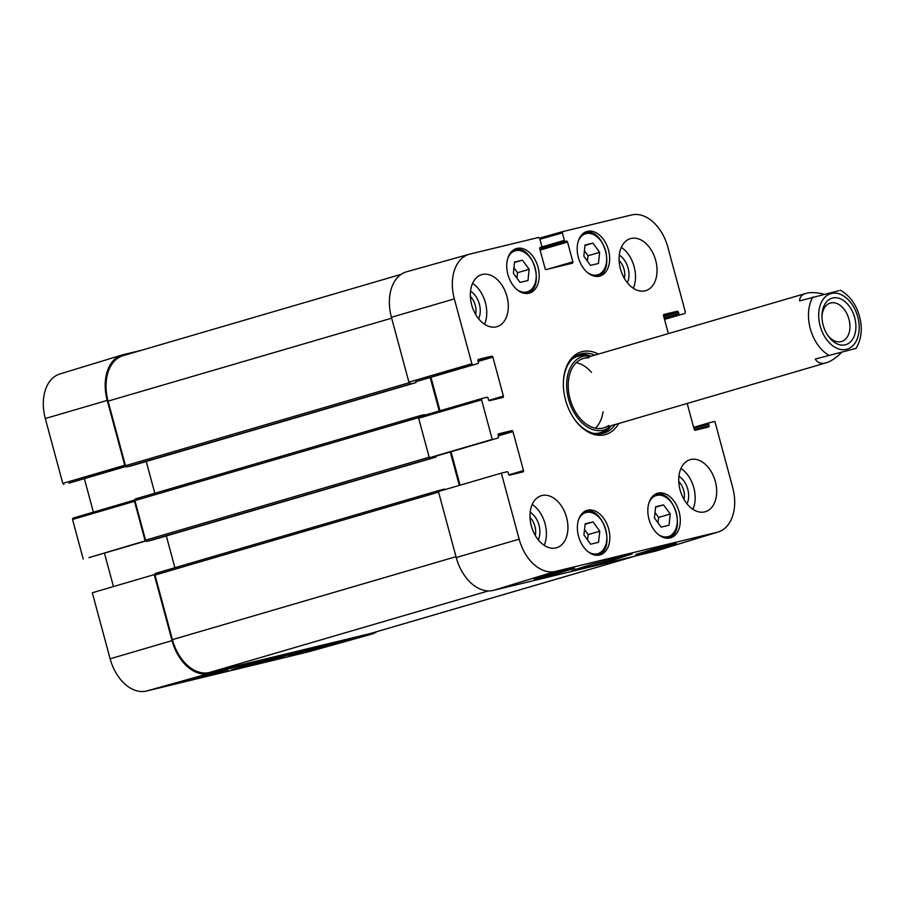 <?xml version="1.0" encoding="UTF-8"?>
<svg xmlns="http://www.w3.org/2000/svg" width="906" height="906" viewBox="0 0 906 906"><rect width="100%" height="100%" fill="white"/><g stroke="black" fill="none" stroke-linecap="round" stroke-linejoin="round"><path stroke-width="1.36" d="M439.693 490.282L155.583 573.373A1.506 1.008 73.7 0 0 154.994 575.061L172.412 639.636A40.679 27.169 73.7 0 0 209.433 672.501L369.931 633.656A40.679 27.169 73.7 0 0 370.758 633.43L636.069 555.842M401.132 274.348L123.057 355.673A40.679 27.169 73.7 0 0 108.063 401.12L125.481 465.695A1.506 1.008 73.7 0 0 126.851 466.907L131.551 465.775A0.906 0.6 73.7 0 0 131.585 465.763M409.886 383.136A1.506 1.008 73.7 0 0 411.03 383.804L415.729 382.66A0.906 0.6 73.7 0 0 416.08 381.653L416.069 381.619M146.24 461.482L154.813 493.249M430.18 377.496L439.217 410.984M425.073 415.118A0.906 0.6 73.7 0 0 424.359 414.665L419.659 415.797A1.506 1.008 73.7 0 0 419.002 416.896M419.603 415.809L135.492 498.912A1.506 1.008 73.7 0 0 134.903 500.599L145.572 540.157A1.506 1.008 73.7 0 0 146.942 541.369L151.642 540.236A0.906 0.6 73.7 0 0 151.676 540.225M429.988 457.609A1.506 1.008 73.7 0 0 431.12 458.266L435.82 457.122A0.906 0.6 73.7 0 0 436.171 456.114L436.16 456.08M166.33 535.944L174.903 567.722M450.271 451.958L459.297 485.412M445.152 489.546A0.906 0.6 73.7 0 0 444.45 489.127L439.75 490.259A1.506 1.008 73.7 0 0 439.093 491.312M838.899 290.69L799.59 300.883C799.658 297.145 801.787 294.643 805.978 293.374C810.383 292.128 816.295 292.389 823.724 294.133M841.255 352.762C835.83 358.063 830.836 361.403 826.283 362.785L825.536 362.989C820.847 364.065 817.438 362.751 815.287 359.048L856.011 348.402L815.287 359.048M821.968 316.239A20.034 13.375 -106.3 0 1 830.304 303.068A20.034 13.375 -106.3 0 1 830.711 302.955A20.034 13.375 -106.3 0 1 848.854 318.833A20.034 13.375 -106.3 0 1 841.549 341.517A20.034 13.375 -106.3 0 1 827.427 334.903M832.625 298.006A24.247 16.195 73.7 0 0 821.98 315.209A24.247 16.195 73.7 0 0 827.993 335.764A24.247 16.195 73.7 0 0 849.964 342.366A24.247 16.195 73.7 0 0 853.452 313.85A24.247 16.195 73.7 0 0 832.625 298.006M89.003 557.62L145.979 540.95L88.981 557.62A1.2 0.804 73.7 0 0 89.026 557.609M88.981 557.62L145.141 540.882L134.473 501.324L134.824 500.01L72.978 518.119L72.537 519.466L83.205 559.025M93.386 512.139L84.349 478.64M68.913 483.158L125.889 466.488L68.879 483.158A1.2 0.804 73.7 0 0 68.935 483.147M68.879 483.158L125.719 466.262L124.734 465.254L107.236 400.395A40.679 27.169 -106.3 0 1 122.038 355.005A40.679 27.169 -106.3 0 1 123.069 354.722L141.925 350.158M122.038 355.005L59.819 373.997A39.921 26.659 73.7 0 0 45.3 418.527L62.797 483.396L63.896 484.37M308.119 651.912A39.921 26.659 73.7 0 0 308.731 651.754L371.369 634.223A40.679 27.169 -106.3 0 1 370.747 634.381L209.082 673.52A40.679 27.169 -106.3 0 1 172.061 640.644L154.246 574.619L92.31 592.762L110.124 658.787A39.921 26.659 73.7 0 0 146.455 691.04L308.119 651.912L370.747 634.381M113.465 586.567L104.439 553.102M154.915 574.461L154.246 574.619M376.862 631.652A40.679 27.169 -106.3 0 1 371.369 634.223M145.141 540.882L145.809 540.723M289.105 655.65L329.875 645.14L289.105 655.65M312.593 649.964L312.434 649.353M187.327 680.293L228.097 669.772L187.327 680.293M210.815 674.608L210.656 673.996M284.246 655.536L231.585 669.749L271.585 659.783L292.049 653.86L284.246 655.536M527.971 280.498L520.067 282.412L513.351 273.261L514.529 262.061L522.422 260.147L529.149 269.297L527.971 280.498M599.783 531.21L598.526 542.298L590.633 544.212L583.917 534.925L585.185 523.838L593.079 521.924L599.783 531.21L588.164 534.619L584.529 529.591M587.552 510.214A23.205 15.493 -106.3 0 1 608.572 528.606A23.205 15.493 -106.3 0 1 600.112 554.88A23.205 15.493 -106.3 0 1 578.73 536.952A23.205 15.493 -106.3 0 1 587.088 510.338A23.205 15.493 -106.3 0 1 587.552 510.214M668.356 333.623L663.543 315.809A1.2 0.804 73.7 0 1 664.019 314.45L677.326 311.234L663.486 315.277M663.736 316.5L678.424 312.208A1.2 0.804 73.7 0 0 677.326 311.234M678.424 312.208L678.809 313.657L664.121 317.961M664.449 319.161L679.908 314.631A1.2 0.804 -106.3 0 1 678.809 313.657M679.908 314.631L664.517 319.399L684.891 313.431M539.885 239.229L562.366 232.944L562.841 231.585L631.539 214.96A39.921 26.659 -106.3 0 1 667.858 247.213L685.366 312.072L684.925 313.419M562.366 232.944L564.37 240.35L541.46 247.044M565.469 241.324L539.772 248.89L565.469 241.324A1.2 0.804 -106.3 0 1 564.37 240.35M540.101 250.09L567.541 242.061A1.2 0.804 73.7 0 0 566.443 241.087M567.541 242.061L572.875 261.834L548.277 269.037M540.169 247.451L540.214 247.44A1.2 0.804 73.7 0 0 539.75 248.788L545.084 268.561A1.2 0.804 73.7 0 0 546.182 269.535L572.411 263.193A1.2 0.804 73.7 0 0 572.875 261.834M540.214 247.44L541.222 247.191A1.2 0.804 -106.3 0 1 541.199 247.202M472.932 364.733L415.492 381.788A1.2 0.804 73.7 0 0 415.514 381.788L472.932 364.733L471.845 363.759L454.336 298.901A39.921 26.659 -106.3 0 1 469.263 254.246A39.921 26.659 -106.3 0 1 469.874 254.088L538.572 237.463L539.67 238.437L541.663 245.843A1.2 0.804 -106.3 0 1 541.222 247.191M478.425 359.388L478.47 359.376A1.2 0.804 73.7 0 0 477.994 360.724L478.391 362.174A1.2 0.804 -106.3 0 1 477.926 363.533M478.47 359.376L491.777 356.149L477.938 360.192M478.187 361.415L492.875 357.123A1.2 0.804 73.7 0 0 491.777 356.149M492.875 357.123L503.385 396.103L488.855 400.35M492.241 439.387L429.319 457.768L492.241 439.387L481.573 399.829L482.015 398.481L487.032 397.27A1.2 0.804 -106.3 0 1 488.119 398.244L488.515 399.705A1.2 0.804 73.7 0 0 489.614 400.679L502.921 397.451A1.2 0.804 73.7 0 0 503.385 396.103M498.515 433.849L498.56 433.838A1.2 0.804 73.7 0 0 498.085 435.186L498.481 436.647A1.2 0.804 -106.3 0 1 498.017 437.994L435.605 456.25A1.2 0.804 73.7 0 0 435.627 456.239A1.2 0.804 73.7 0 1 435.582 456.25M498.56 433.838L511.867 430.61L498.028 434.654M498.277 435.877L512.966 431.584A1.2 0.804 73.7 0 0 511.867 430.61M512.966 431.584L523.487 470.565L508.945 474.812M693.951 428.493L708.639 424.189A1.2 0.804 -106.3 0 1 709.104 422.842L714.868 421.437L732.694 487.473A39.921 26.659 -106.3 0 1 718.164 532.003A39.921 26.659 -106.3 0 1 717.156 532.275L555.491 571.414A39.921 26.659 -106.3 0 1 519.161 539.161L501.346 473.136L507.122 471.732A1.2 0.804 -106.3 0 1 508.209 472.705L508.606 474.166A1.2 0.804 73.7 0 0 509.704 475.14L523.011 471.913A1.2 0.804 73.7 0 0 523.487 470.565M708.639 424.189L709.024 425.65L694.494 429.897M687.201 403.464L694.155 429.251A1.2 0.804 73.7 0 0 695.253 430.225L708.56 426.998A1.2 0.804 73.7 0 0 709.024 425.65M587.382 231.37A23.205 15.493 -106.3 0 1 608.402 249.762A23.205 15.493 -106.3 0 1 599.942 276.036A23.205 15.493 -106.3 0 1 578.549 258.119A23.205 15.493 -106.3 0 1 586.918 231.494A23.205 15.493 -106.3 0 1 587.382 231.37M658.016 493.147A23.205 15.493 -106.3 0 1 679.036 511.55A23.205 15.493 -106.3 0 1 670.576 537.824A23.205 15.493 -106.3 0 1 649.183 519.897A23.205 15.493 -106.3 0 1 657.552 493.272A23.205 15.493 -106.3 0 1 658.016 493.147M690.644 459.535A27.123 18.109 -106.3 0 1 715.219 481.041A27.123 18.109 -106.3 0 1 705.321 511.743A27.123 18.109 -106.3 0 1 680.327 490.792A27.123 18.109 -106.3 0 1 690.1 459.682A27.123 18.109 -106.3 0 1 690.644 459.535M631.006 238.471A27.123 18.109 -106.3 0 1 655.57 259.977A27.123 18.109 -106.3 0 1 645.684 290.679A27.123 18.109 -106.3 0 1 620.678 269.739A27.123 18.109 -106.3 0 1 630.451 238.618A27.123 18.109 -106.3 0 1 631.006 238.471M482.252 274.484A27.123 18.109 -106.3 0 1 506.816 295.979A27.123 18.109 -106.3 0 1 496.93 326.692A27.123 18.109 -106.3 0 1 471.935 305.741A27.123 18.109 -106.3 0 1 481.698 274.631A27.123 18.109 -106.3 0 1 482.252 274.484M541.901 495.537A27.123 18.109 -106.3 0 1 566.465 517.043A27.123 18.109 -106.3 0 1 556.578 547.756A27.123 18.109 -106.3 0 1 531.573 526.805A27.123 18.109 -106.3 0 1 541.346 495.684A27.123 18.109 -106.3 0 1 541.901 495.537M516.918 248.425A23.205 15.493 -106.3 0 1 537.938 266.817A23.205 15.493 -106.3 0 1 529.478 293.091A23.205 15.493 -106.3 0 1 508.096 275.175A23.205 15.493 -106.3 0 1 516.454 248.55A23.205 15.493 -106.3 0 1 516.918 248.425M598.39 354.087A43.092 28.777 73.7 0 0 563.385 382.173A43.092 28.777 73.7 0 0 574.076 418.697A43.092 28.777 73.7 0 0 604.732 434.778A43.092 28.777 73.7 0 0 618.685 423.498M530.021 517.507A14.813 9.898 -106.3 0 1 535.276 535.48M678.764 481.505A14.813 9.898 -106.3 0 1 684.019 499.466M619.126 260.441A14.813 9.898 -106.3 0 1 624.37 278.402M470.373 296.455A14.813 9.898 -106.3 0 1 475.627 314.416M590.508 265.401L583.838 256.171L585.016 245.039L592.966 243.125L599.636 252.355L598.458 263.476L590.508 265.401M587.439 261.143L588.005 255.752L584.415 250.781M599.636 252.355L588.005 255.752M592.966 243.125L584.97 245.458M587.552 539.953L588.164 534.619M593.079 521.924L585.129 524.257M516.952 278.153L517.53 272.706L513.928 267.802M529.149 269.297L517.53 272.706M522.422 260.147L514.483 262.468M669.058 525.231L661.165 527.133L654.438 517.983L655.627 506.782L663.52 504.88L670.247 514.03L669.058 525.231M658.039 522.887L658.617 517.428L655.015 512.524M670.247 514.03L658.617 517.428M663.52 504.88L655.582 507.201M601.844 433.646A41.291 27.576 73.7 0 0 610.814 426.318M590.225 355.956A41.291 27.576 73.7 0 0 578.73 354.608M591.346 356.137A38.29 25.572 73.7 0 0 588.447 355.786A38.29 25.572 73.7 0 0 568.889 400.384A38.29 25.572 73.7 0 0 609.398 427.417A38.29 25.572 73.7 0 0 611.652 425.56M588.809 357.836A36.161 24.145 73.7 0 0 570.338 399.965A36.161 24.145 73.7 0 0 608.594 425.503M591.482 372.332A36.161 24.145 73.7 0 0 576.273 362.66M595.446 428.187A36.161 24.145 73.7 0 0 603.045 411.845M501.346 473.136L438.425 491.516L456.239 557.541A40.679 27.169 73.7 0 0 493.26 590.406L654.925 551.278A40.679 27.169 73.7 0 0 655.955 550.995L718.164 532.003M460.067 485.186L451.041 451.732M419.093 416.862L482.015 398.481L419.093 416.862L418.64 418.21L429.319 457.768M439.988 410.758L430.95 377.27M469.263 254.246L406.624 271.777A40.679 27.169 73.7 0 0 391.415 317.281L408.912 382.139L410.01 383.113M557.473 573.441L533.985 579.127L551.154 573.883L574.642 568.198L557.473 573.441L557.201 572.422M659.251 548.798L635.763 554.483L652.932 549.251L676.42 543.566L659.251 548.798L658.968 547.79M579.727 569.127L610.837 560.791L632.116 553.951L592.184 564.144L571.879 570.621L579.727 569.127M538.243 539.817A17.826 11.903 73.7 0 0 530.18 512.252M544.178 545.31A27.123 18.109 73.7 0 0 532.218 504.427M686.997 503.804A17.826 11.903 73.7 0 0 678.934 476.25M692.931 509.297A27.123 18.109 73.7 0 0 680.972 468.413M627.348 282.74A17.826 11.903 73.7 0 0 619.285 255.186M633.283 288.244A27.123 18.109 73.7 0 0 621.323 247.361M478.595 318.753A17.826 11.903 73.7 0 0 470.531 291.188M484.529 324.246A27.123 18.109 73.7 0 0 472.57 283.363M615.14 424.54A41.291 27.576 -106.3 0 1 603.815 433.193A41.291 27.576 -106.3 0 1 602.977 433.408A41.291 27.576 -106.3 0 1 573.826 418.346M563.373 382.592A41.291 27.576 -106.3 0 1 580.633 353.94A41.291 27.576 -106.3 0 1 594.834 355.118M635.65 555.933L369.931 633.656M391.652 318.176L108.063 401.12M409.195 382.717L125.481 465.695M411.03 383.804L126.851 466.907M131.574 465.775L415.741 382.66L131.551 465.775M418.595 417.632L134.903 500.599M429.172 457.213L145.572 540.157M431.12 458.266L146.942 541.369M435.82 457.122L151.642 540.236L435.831 457.122M438.583 492.117L154.994 575.061M456.012 556.692L172.412 639.636M488.391 590.916L209.433 672.501M828.639 355.152A36.161 24.145 -106.3 0 1 812.942 296.975M846.476 349.331A28.935 19.32 -106.3 0 1 818.899 311.381A28.935 19.32 -106.3 0 1 851.447 303.51A28.935 19.32 -106.3 0 1 846.476 349.331M209.082 673.52L146.455 691.04M72.537 519.466L134.473 501.324M124.734 465.254L62.797 483.396M172.061 640.644L110.124 658.787M107.236 400.395L45.3 418.527M507.87 258.085A21.393 14.292 -106.3 0 1 527.122 254.337A21.393 14.292 -106.3 0 1 535.355 282.468A21.393 14.292 -106.3 0 1 517.111 289.694M578.504 519.863A21.393 14.292 -106.3 0 1 597.756 516.126A21.393 14.292 -106.3 0 1 605.989 544.257A21.393 14.292 -106.3 0 1 587.745 551.471M596.442 555.276A22.605 15.096 73.7 0 0 597.36 555.05C616.975 550.871 603.441 504.619 584.676 511.664A22.605 15.096 73.7 0 0 583.781 511.969M578.322 241.03A21.393 14.292 -106.3 0 1 586.137 233.612A21.393 14.292 -106.3 0 1 606.658 257.791A21.393 14.292 -106.3 0 1 587.564 272.638M584.959 232.706A22.605 15.096 73.7 0 0 584.495 232.831A22.605 15.096 73.7 0 0 583.611 233.136M596.273 276.432A22.605 15.096 73.7 0 0 597.19 276.217C616.499 272.14 603.724 226.613 584.993 232.695L583.713 233.057M525.808 293.487A22.605 15.096 73.7 0 0 526.726 293.272C546.341 289.093 532.807 242.842 514.042 249.886A22.605 15.096 73.7 0 0 513.147 250.192M648.956 502.807A21.393 14.292 -106.3 0 1 668.22 499.059A21.393 14.292 -106.3 0 1 676.442 527.19A21.393 14.292 -106.3 0 1 658.209 534.415M666.907 538.221A22.605 15.096 73.7 0 0 667.824 537.994C687.428 533.815 673.905 487.564 655.129 494.608A22.605 15.096 73.7 0 0 654.245 494.914M589.228 355.832A41.019 27.395 73.7 0 0 577.609 355.118M600.633 433.827A41.019 27.395 73.7 0 0 610.032 426.953M588.447 355.786L583.826 355.571A39.83 26.602 73.7 0 0 572.218 359.036M593.974 433.43A39.83 26.602 73.7 0 0 605.616 430.101L609.398 427.417M493.26 590.406L555.491 571.414M654.925 551.278L717.156 532.275M709.058 422.853L693.645 427.36L709.081 422.842M562.807 231.596L539.546 238.108L562.819 231.596M471.845 363.759L408.912 382.139M418.64 418.21L481.573 399.829M391.415 317.281L454.336 298.901M456.239 557.541L519.161 539.161M419.625 415.809L135.458 498.912M439.727 490.271L155.549 573.373M805.978 293.374L583.362 358.482M826.283 362.785L603.668 427.892M840.304 290.214C849.398 295.379 855.717 303.816 859.273 315.526C862.739 328.051 861.651 339.003 856.011 348.402M134.824 499.999L72.978 518.119M584.676 511.664L583.883 511.901M597.36 555.05L596.578 555.287M597.19 276.217L596.408 276.443M514.042 249.886L513.249 250.113M526.726 293.272L525.944 293.499M655.129 494.608L654.347 494.846M667.824 537.994L667.043 538.232M415.514 381.788L477.949 363.521"/></g></svg>
